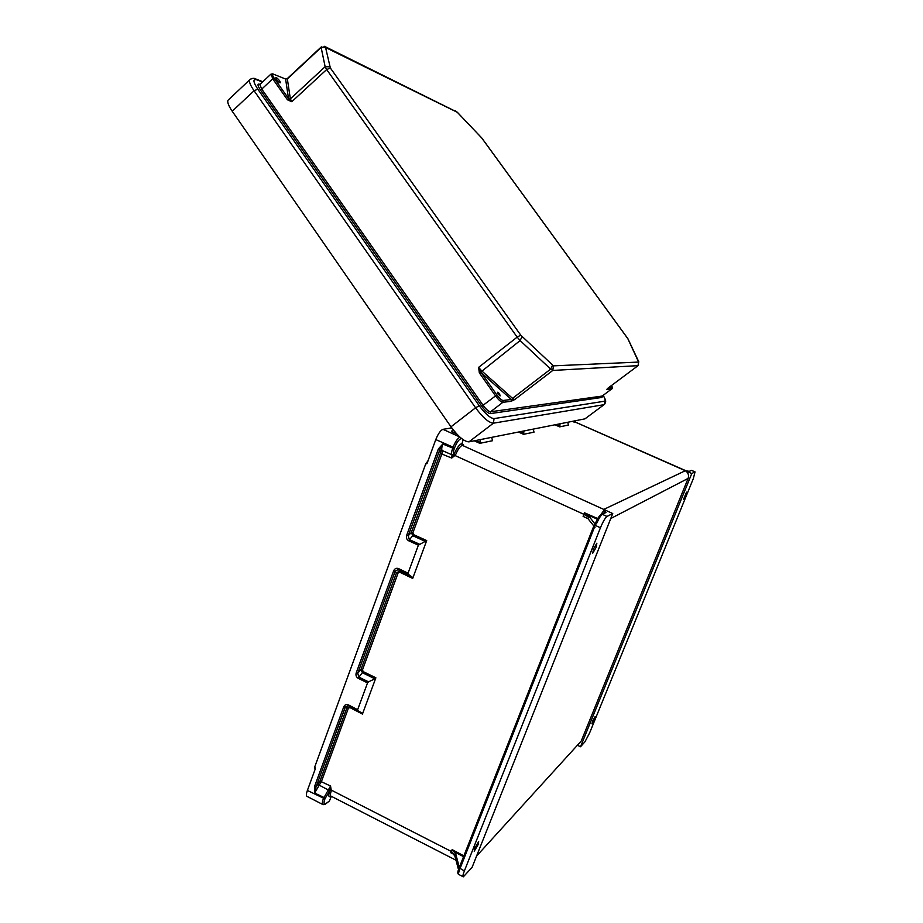 <?xml version="1.0" encoding="UTF-8"?>
<svg xmlns="http://www.w3.org/2000/svg" width="923" height="923" viewBox="0 0 923 923"><rect width="100%" height="100%" fill="white"/><g stroke="black" fill="none" stroke-linecap="round" stroke-linejoin="round"><path stroke-width="1.38" d="M596.108 547.443L592.751 553.177L593.501 548.966L596.858 543.232L596.108 547.443M474.757 848.237L474.214 851.248L478.114 844.626L478.668 841.603L474.757 848.237M685.708 495.409L686.527 492.144L683.458 499.505L685.708 495.409M592.578 721.267L595.081 716.698L594.447 719.248L591.931 723.805L592.578 721.267M691.777 473.522L685.42 470.73L689.469 471.341L691.465 470.361L694.984 471.895L691.777 473.522L580.498 746.753L584.951 741.804L589.601 732.954L693.358 478.529L695.042 471.872L691.719 470.43M580.498 746.753L577.394 745.276M685.351 470.707L603.78 509.415L605.926 512.519L604.207 513.142L604.473 509.761M476.568 856.071L581.213 741.065L688.131 478.402C689.158 474.953 688.085 472.322 684.901 470.511M581.213 741.065L578.883 743.638M567.76 422.261L568.395 425.065L559.661 426.864L559.869 426.149L556.246 424.545M523.952 430.949L523.537 434.318L534.013 432.16L533.252 429.103M480.329 439.602L479.798 443.34L492.559 440.709L491.659 437.352M428.11 460.554L425.676 464.038L426.991 463.611L435.783 439.579C438.148 433.729 440.536 430.314 442.948 429.333L451.751 427.903M575.929 422.342L575.121 420.796M559.996 423.795L559.869 426.149M689.469 471.341L690.162 470.845M574.96 421.073L574.925 422.469L576.148 422.434M686.389 470.961L575.802 422.296M688.639 471.353L685.397 470.73M425.676 464.038L314.824 766.667L315.32 768.79L307.382 790.457C306.09 794.126 306.055 796.145 307.29 796.514L322.589 804.406M455.477 455.016L453.943 454.543C456.585 448.313 459.135 444.69 461.592 443.64L463.646 445.048L462.273 445.324C460.081 446.259 457.808 449.478 455.477 455.016L451.716 458.062L452.016 454.82C451.255 453.908 451.462 451.739 452.662 448.29L452.997 447.401C455.27 441.759 457.589 438.333 459.931 437.11M412.685 578.421L399.705 572.202L396.555 572.618L399.821 571.279L412.489 577.348L412.685 578.421L426.703 540.555L418.384 545.17L408.635 540.763C406.685 539.597 406.028 537.797 406.662 535.363L438.39 448.89L442.798 444.021C441.621 447.459 441.425 449.639 442.232 450.562L441.932 453.804L412.869 532.848L413.516 534.636L426.703 540.555M374.923 678.843L368.508 681.832L358.759 677.055L357.766 673.19L356.197 672.936L393.671 570.783L396.555 572.618L360.939 669.556L362.497 672.763L374.923 678.843L375.88 677.805L362.451 714.067L362.243 713.098L357.859 710.675L357.639 709.695L348.329 704.872C346.298 704.099 344.764 704.768 343.748 706.868L314.478 786.673L314.616 793.042L321.539 781.239L348.386 708.218L349.909 707.56L362.451 714.067M455.974 860.201L331.276 796.272C330.146 795.995 330.157 794.149 331.299 790.769L330.561 786.038L323.373 798.672C322.058 802.352 322 804.371 323.177 804.718L325.865 803.645C323.811 804.821 323.5 803.218 324.931 798.856L329.719 790.665C328.126 795.857 328.588 797.714 331.092 796.261L331.092 796.261M605.926 512.519L602.304 514.307L606.976 516.453L612.745 513.534L472.068 867.401L463.3 876.838C462.538 876.723 462.885 874.762 464.373 870.954L600.446 527.771L595.197 525.349L460.635 867.043L459.689 867.943L459.112 866.674L458.177 868.428L454.901 856.163L455.777 853.983L454.162 851.71L463.565 856.706M606.976 516.453C605.188 517.872 603.007 521.645 600.446 527.771M612.745 513.534L604.507 509.773M356.197 672.936C355.586 675.278 356.232 677.044 358.112 678.255L367.539 682.882L357.639 709.695M393.671 570.783C394.732 568.591 396.313 567.841 398.424 568.556L408.047 573.171L418.384 545.17M325.761 803.852L329.407 801.014L331.345 796.307M463.9 855.875L452.132 849.621L450.793 852.737L453.135 853.752L454.901 856.163M455.777 853.983L459.112 866.674M460.323 864.909L459.066 866.189M367.539 682.882L368.508 681.832M462.931 876.642L458.973 874.566C458.304 874.566 458.408 873.227 459.296 870.551L459.689 867.943M450.793 852.737L453.701 854.271M362.243 713.098L349.99 706.741L346.829 707.987L319.981 781.054L330.561 786.038L329.903 790.192L331.438 790.18L451.393 851.491L455.258 855.298M452.132 849.621L454.162 851.71M319.981 781.054L316.047 786.858L345.329 707.099L348.236 705.691L357.859 710.675M331.299 790.769L329.903 790.192M343.748 706.868L348.386 708.218M314.478 786.673L316.047 786.858L314.616 793.042L325.231 798.049M408.047 573.171L408.243 574.244L398.298 569.491L395.252 571.106L357.766 673.19L360.939 669.556L362.508 669.81L398.125 572.929M459.296 870.551L458.673 869.224M459.25 869.016L458.293 868.658M463.138 439.671L462.019 443.559M461.685 438.587L460.762 438.76C458.719 439.66 456.654 442.671 454.566 447.805L454.243 448.693C453.239 451.566 453.066 453.378 453.701 454.139L453.793 454.97L583.936 514.342L584.432 512.773L597.781 518.588M600.665 514.757L602.304 514.307C600.861 515.311 598.981 518.322 596.673 523.329L595.473 524.633L588.886 516.107L587.928 518.588L593.651 525.764L595 525.856M594.631 523.26L595.635 522.903C597.643 518.507 599.281 515.876 600.538 514.999M597.446 519.188L586.659 514.492L588.886 516.107M587.928 518.588L583.117 516.418L583.936 514.342L588.505 517.111M412.489 577.348L408.243 574.244M595.473 524.633L595.197 525.349L594.285 524.783L594.747 523.537M600.965 514.434L604.427 509.738M586.659 514.492L584.432 512.773M425.734 541.582L412.869 535.802L411.3 532.513L412.869 532.848M406.662 535.363L408.243 535.709L411.3 532.513L440.363 453.401L439.959 449.293L408.243 535.709L409.281 539.597L419.365 544.132M440.363 453.401L451.716 458.062L453.793 454.97M453.101 432.299L452.108 431.802M438.39 448.89L439.959 449.293L442.798 444.021L454.243 448.693M596.673 523.329L594.85 523.318M498.143 394.098L497.393 392.621C497.462 391.779 498.189 392.217 499.574 393.948L500.151 395.898L498.143 394.098M276.577 79.609L275.769 77.74C276.485 77.44 277.788 78.478 279.669 80.866L280.488 82.747C279.773 83.047 278.469 82.009 276.577 79.609M228.858 99.476L227.9 100.376C227.266 102.43 228.708 106.053 232.227 111.233L450.978 426.807L475.587 407.793L254.067 90.731L232.227 111.233M262.501 82.043L256.813 79.805C252.694 78.709 253.029 81.835 257.829 89.208L479.199 405.705C485.348 413.977 490.309 418.269 494.059 418.592L493.413 423.184L604.034 404.678L585.563 418.407M584.974 418.846L468.942 441.863C464.281 441.679 458.281 436.66 450.978 426.807M607.369 388.675L606.976 389.506L611.753 388.918L602.188 396.059L490.551 411.773L502.873 402.313C501.004 402.093 498.524 399.901 495.432 395.748L479.81 373.515L481.241 372.707L496.862 394.917C499.47 398.424 501.558 400.27 503.127 400.467L511.342 399.486L511.088 401.309L502.873 402.313L503.127 400.467M602.165 396.105L601.992 397.432L490.298 413.608C488.094 413.4 485.21 410.897 481.644 406.108L483.075 405.278L261.751 89.093L272.712 78.824L287.018 99.188L290.353 98.876L287.353 78.94L321.135 47.454L325.138 66.721L290.353 98.876L291.795 101.715L288.83 99.061L287.618 99.88L291.795 101.715L326.65 69.548L517.168 337.126L478.61 367.366L481.564 370.746L512.53 398.344L550.662 369.119L520.122 340.564L480.756 372.061L479.302 372.627L478.61 367.366L481.241 372.707L511.342 399.486L514.722 399.578L511.088 401.309M607.38 388.664L606.976 389.506M607.276 388.779L606.861 389.483M287.607 78.317L285.634 79.205L288.507 98.565L274.2 78.224C272.147 75.098 271.973 73.782 273.681 74.267L284.965 78.778M273.681 74.267L285.38 78.94L286.788 78.686L285.184 78.87M321.342 46.865L287.388 78.513M553.454 365.854L638.624 362.07L627.813 338.626L481.691 137.919L457.289 112.283L325.565 47.511L330.365 68.025L520.734 335.141L553.454 365.854L552.785 370.446L514.722 399.578L512.53 398.344L511.457 401.205M604.519 512.726L605.557 512.219M610.772 518.507L688.131 478.402M572.364 421.338L574.925 422.469M554.977 424.788L559.661 426.864M523.537 434.318L518.461 432.033M479.798 443.34L474.249 440.813M462.527 444.528L463.646 445.048M461.592 443.64L462.273 445.324L603.78 509.415M575.214 421.026L575.733 422.307L684.808 470.488M442.948 429.333L459.689 436.891M456.712 433.937L452.962 432.241L456.689 433.914M452.293 431.883L452.962 432.241M451.589 431.064L453.874 430.672M587.836 518.484L583.117 516.418M375.88 677.805L363.143 671.575L362.508 669.81M593.858 525.856L459.85 866.097L460.635 867.043M464.373 870.954L458.743 867.62M454.566 447.805L435.783 439.579M324.931 798.856L307.382 790.457M329.407 801.014L325.865 803.645M349.909 707.56L348.329 704.872M358.112 678.255L363.143 671.575M318.447 783.673L319.254 785.173L328.253 789.961L329.061 791.461M324.446 804.152L325.231 804.256M459.873 866.051L459.135 866.189M459.908 865.959L594.054 526.745L595.012 527.391M455.177 432.229L453.585 432.506M594.7 523.272L595.67 522.787M593.87 525.856L594.285 524.783M519.857 431.756L523.791 433.522M475.818 440.502L480.122 442.463M413.516 534.636L408.635 540.763M398.424 568.556L399.705 572.202M440.548 451.243L442.232 450.562L452.016 454.82L453.701 454.139M460.773 437.848L460.762 438.76M259.963 84.339L259.64 84.212C257.263 83.589 257.459 85.424 260.251 89.704L481.644 406.108M603.192 395.309C605.142 398.898 605.603 400.87 604.553 401.217L494.059 418.592M456.493 111.602L455.293 110.783M325.923 47.315L324.204 46.254M256.813 79.805L254.979 78.709M479.199 405.705L475.587 407.793C482.971 417.715 488.913 422.849 493.413 423.184L468.942 441.863M552.508 365.266L550.662 369.119L552.785 370.446L638.07 365.646L607.576 388.445M611.58 385.445L611.961 387.533L608.188 387.983M604.553 401.217L604.6 404.228C606.757 400.444 605.35 400.086 603.25 395.263M611.961 387.533L611.995 388.733C612.687 388.802 612.56 387.695 611.603 385.433M602.431 395.875L601.992 397.432M638.624 362.07L638.07 365.646L638.566 361.574M490.298 413.608L490.551 411.773C488.648 411.577 486.167 409.42 483.075 405.278L496.862 394.917M287.018 99.188L287.618 99.88M479.81 373.515L479.302 372.627M250.548 79.078L249.545 79.955C249.002 81.939 250.502 85.527 254.067 90.731L257.829 89.208M271.154 73.955L272.712 78.824L274.2 78.224M260.251 89.704L261.751 89.093L259.825 84.547L270.739 74.302L272.943 73.817M638.854 361.954L627.871 338.649L481.771 137.977L457.231 112.168L325.404 46.773L321.135 47.454L325.565 47.511M329.684 66.779L325.138 66.721L326.65 69.548L330.365 68.025M520.734 335.141L517.168 337.126L520.122 340.564L522.049 336.664M315.055 769.505L314.731 767.89M458.616 874.416C457.566 873.7 457.543 872.05 458.569 869.478L458.35 868.716M463.45 445.001L462.665 444.644M451.151 427.407L450.689 428.076M595.6 522.937L594.839 523.318M604.623 512.473L602.038 514.215C599.719 515.126 597.585 518.011 595.623 522.891M594.054 526.745L593.789 525.845M227.9 100.376L249.545 79.955C251.944 78.109 254.148 77.832 256.144 79.124L262.801 81.755M499.551 395.609L500.151 395.898"/></g></svg>
